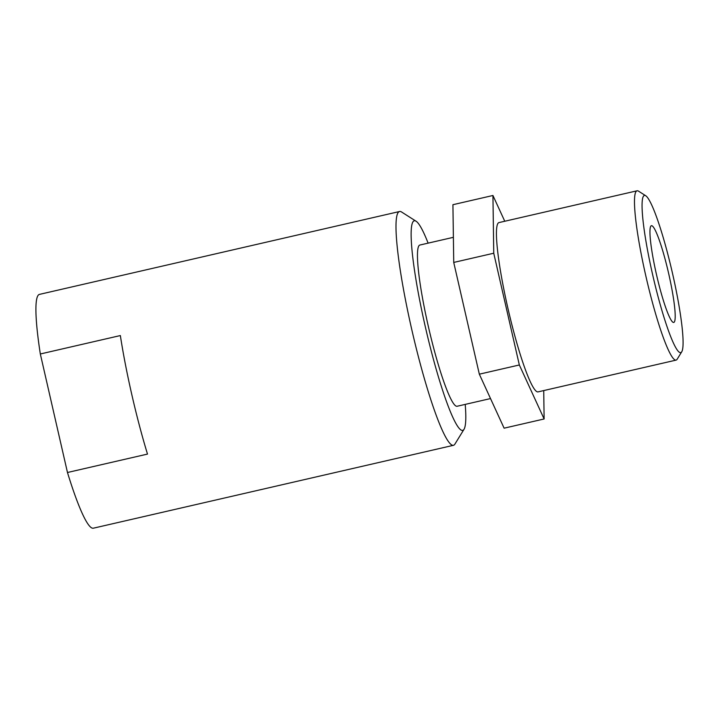<?xml version="1.0" encoding="UTF-8"?>
<svg xmlns="http://www.w3.org/2000/svg" width="719" height="719" viewBox="0 0 719 719"><rect width="100%" height="100%" fill="white"/><g stroke="black" fill="none" stroke-linecap="round" stroke-linejoin="round"><path stroke-width="1.08" d="M453.383 237.324L419.95 245.017A82.739 10.084 77 0 0 428.515 327.208A82.739 10.084 77 0 0 457.059 406.271L490.52 398.569M652.843 275.593A80.663 9.832 77 0 0 681.711 351.825A80.663 9.832 77 0 0 672.319 272.555A80.663 9.832 77 0 0 645.797 195.793A80.663 9.832 77 0 0 652.843 275.593M681.711 351.825L677.181 359.185A86.873 10.587 -103 0 1 676.058 360.12A86.873 10.587 -103 0 1 646.093 277.094A86.873 10.587 -103 0 1 637.088 190.796A86.873 10.587 -103 0 1 638.508 191.146L645.797 195.793M428.111 243.139A107.553 13.104 77 0 0 416.13 221.263A107.553 13.104 77 0 0 425.522 327.675A107.553 13.104 77 0 0 464.016 429.306A107.553 13.104 77 0 0 465.22 404.393M464.016 429.306L454.956 444.027A119.965 14.623 -103 0 1 453.41 445.322A119.965 14.623 -103 0 1 412.023 330.668A119.965 14.623 -103 0 1 399.593 211.503A119.965 14.623 -103 0 1 401.544 211.979L416.13 221.263M668.571 273.139A49.638 6.049 77 0 0 651.441 225.703A49.638 6.049 77 0 0 656.582 275.009A49.638 6.049 77 0 0 673.712 322.454A49.638 6.049 77 0 0 668.571 273.139M637.088 190.796L499.049 222.566A86.873 10.587 77 0 0 508.045 308.864A86.873 10.587 77 0 0 538.019 391.891L676.058 360.12M399.593 211.503L39.473 294.386A119.965 14.623 77 0 0 40.327 353.982L120.352 335.557A119.965 14.623 77 0 0 131.928 395.135A119.965 14.623 77 0 0 147.494 454.084L67.469 472.5A119.965 14.623 77 0 0 93.29 528.204L453.41 445.322M67.469 472.5L40.327 353.982M504.765 221.254L492.937 195.487L452.925 204.699L453.734 262.435L479.33 374.177L504.109 428.182L544.121 418.97L543.726 390.57M492.937 195.487L493.746 253.223L519.343 364.973L544.121 418.97M479.33 374.177L519.343 364.973M453.734 262.435L493.746 253.223"/></g></svg>
